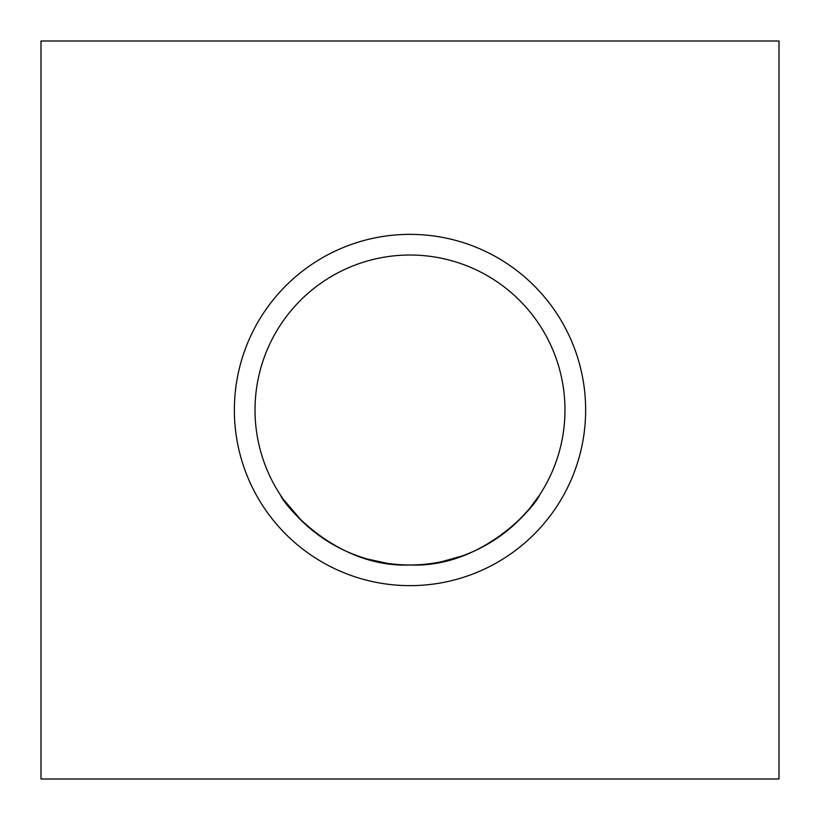 <?xml version="1.0" encoding="UTF-8"?>
<svg xmlns="http://www.w3.org/2000/svg" width="820" height="820" viewBox="0 0 820 820"><rect width="100%" height="100%" fill="white"/><g stroke="black" fill="none" stroke-linecap="round" stroke-linejoin="round"><path stroke-width="1.23" d="M234.356 410A175.644 175.644 0 0 1 410 234.356A175.644 175.644 0 0 1 585.644 410A175.644 175.644 0 0 1 410 585.644A175.644 175.644 0 0 1 234.356 410M564.98 410A154.98 154.98 0 0 0 410 255.02A154.98 154.98 0 0 0 255.02 410A154.98 154.98 0 0 0 410 564.98A154.98 154.98 0 0 0 564.98 410M539.293 495.444C537.736 502.035 485.676 567.973 410.359 564.98C334.847 568.362 282.183 502.106 280.707 495.444C282.193 502.014 334.498 568.096 409.846 564.98C485.245 568.27 537.848 502.055 539.293 495.444L528.982 509.302M41 779L779 779L779 41L41 41L41 779M283.454 499.472L302.19 521.335L283.454 499.472L290.813 509.056L283.454 499.472L302.19 521.335L291.151 509.466L302.19 521.335M317.617 534.435L335.513 545.905M367.503 559.035L386.835 563.237M441.652 561.71L461.916 556.021M483.062 546.684L502.393 534.425M517.522 521.612L528.869 509.445"/></g></svg>
